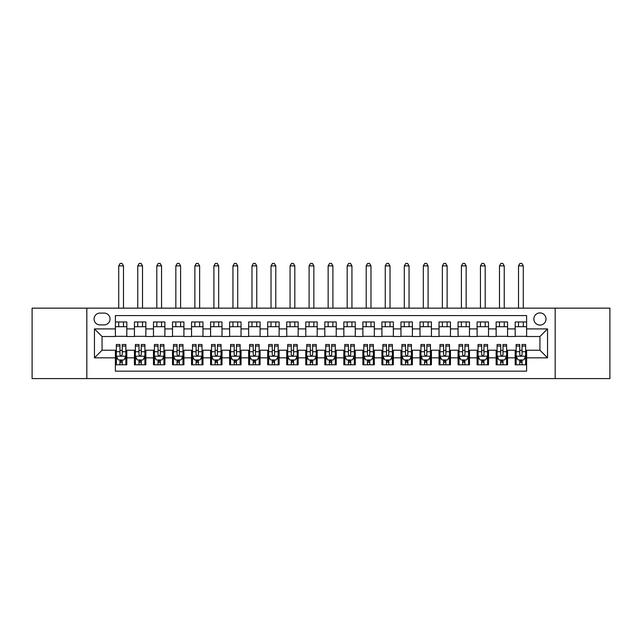 <?xml version="1.0" encoding="UTF-8"?>
<svg xmlns="http://www.w3.org/2000/svg" width="642" height="642" viewBox="0 0 642 642"><rect width="100%" height="100%" fill="white"/><g stroke="black" fill="none" stroke-linecap="round" stroke-linejoin="round"><path stroke-width="0.96" d="M539.938 312.911A6.091 6.091 0 0 0 533.847 319.002A6.091 6.091 0 0 0 539.938 325.093A6.091 6.091 0 0 0 546.029 319.002A6.091 6.091 0 0 0 539.938 312.911M555.169 378.587L609.9 378.587L609.9 308.152L555.169 308.152L555.169 378.587L86.831 378.587L86.831 308.152L32.1 308.152L32.1 378.587L86.831 378.587M526.609 321.955L515.189 321.955L515.189 328.905L507.573 328.905L507.573 336.512L515.189 336.512L515.189 328.905M507.573 328.905L507.573 321.955L496.146 321.955L496.146 328.905L488.53 328.905L488.53 336.512L496.146 336.512L496.146 328.905M488.53 328.905L488.53 321.955L477.11 321.955L477.11 328.905L469.495 328.905L469.495 336.512L477.11 336.512L477.11 328.905M469.495 328.905L469.495 321.955L458.075 321.955L458.075 328.905L450.459 328.905L450.459 336.512L458.075 336.512L458.075 328.905M450.459 328.905L450.459 321.955L439.032 321.955L439.032 328.905L431.416 328.905L431.416 336.512L439.032 336.512L439.032 328.905M431.416 328.905L431.416 321.955L419.996 321.955L419.996 328.905L412.381 328.905L412.381 336.512L419.996 336.512L419.996 328.905M412.381 328.905L412.381 321.955L400.961 321.955L400.961 328.905L393.345 328.905L393.345 336.512L400.961 336.512L400.961 328.905M393.345 328.905L393.345 321.955L381.918 321.955L381.918 328.905L374.31 328.905L374.31 336.512L381.918 336.512L381.918 328.905M374.31 328.905L374.31 321.955L362.882 321.955L362.882 328.905L355.267 328.905L355.267 336.512L362.882 336.512L362.882 328.905M355.267 328.905L355.267 321.955L343.847 321.955L343.847 328.905L336.231 328.905L336.231 336.512L343.847 336.512L343.847 328.905M336.231 328.905L336.231 321.955L324.804 321.955L324.804 328.905L317.196 328.905L317.196 336.512L324.804 336.512L324.804 328.905M317.196 328.905L317.196 321.955L305.769 321.955L305.769 328.905L298.153 328.905L298.153 336.512L305.769 336.512L305.769 328.905M298.153 328.905L298.153 321.955L286.733 321.955L286.733 328.905L279.118 328.905L279.118 336.512L286.733 336.512L286.733 328.905M279.118 328.905L279.118 321.955L267.69 321.955L267.69 328.905L260.082 328.905L260.082 336.512L267.69 336.512L267.69 328.905M260.082 328.905L260.082 321.955L248.655 321.955L248.655 328.905L241.039 328.905L241.039 336.512L248.655 336.512L248.655 328.905M241.039 328.905L241.039 321.955L229.619 321.955L229.619 328.905L222.004 328.905L222.004 336.512L229.619 336.512L229.619 328.905M222.004 328.905L222.004 321.955L210.584 321.955L210.584 328.905L202.968 328.905L202.968 336.512L210.584 336.512L210.584 328.905M202.968 328.905L202.968 321.955L191.541 321.955L191.541 328.905L183.925 328.905L183.925 336.512L191.541 336.512L191.541 328.905M183.925 328.905L183.925 321.955L172.505 321.955L172.505 328.905L164.89 328.905L164.89 336.512L172.505 336.512L172.505 328.905M164.89 328.905L164.89 321.955L153.47 321.955L153.47 328.905L145.854 328.905L145.854 336.512L153.47 336.512L153.47 328.905M145.854 328.905L145.854 321.955L134.427 321.955L134.427 336.512L126.811 336.512L126.811 321.955L115.391 321.955M115.391 364.784L126.811 364.784L126.811 350.227L134.427 350.227L134.427 364.784L145.854 364.784L145.854 350.227L153.47 350.227L153.47 357.835L145.854 357.835M153.47 357.835L153.47 364.784L164.89 364.784L164.89 350.227L172.505 350.227L172.505 357.835L164.89 357.835M172.505 357.835L172.505 364.784L183.925 364.784L183.925 350.227L191.541 350.227L191.541 357.835L183.925 357.835M191.541 357.835L191.541 364.784L202.968 364.784L202.968 350.227L210.584 350.227L210.584 357.835L202.968 357.835M210.584 357.835L210.584 364.784L222.004 364.784L222.004 350.227L229.619 350.227L229.619 357.835L222.004 357.835M229.619 357.835L229.619 364.784L241.039 364.784L241.039 350.227L248.655 350.227L248.655 357.835L241.039 357.835M248.655 357.835L248.655 364.784L260.082 364.784L260.082 350.227L267.69 350.227L267.69 357.835L260.082 357.835M267.69 357.835L267.69 364.784L279.118 364.784L279.118 350.227L286.733 350.227L286.733 357.835L279.118 357.835M286.733 357.835L286.733 364.784L298.153 364.784L298.153 350.227L305.769 350.227L305.769 357.835L298.153 357.835M305.769 357.835L305.769 364.784L317.196 364.784L317.196 350.227L324.804 350.227L324.804 357.835L317.196 357.835M324.804 357.835L324.804 364.784L336.231 364.784L336.231 350.227L343.847 350.227L343.847 357.835L336.231 357.835M343.847 357.835L343.847 364.784L355.267 364.784L355.267 350.227L362.882 350.227L362.882 357.835L355.267 357.835M362.882 357.835L362.882 364.784L374.31 364.784L374.31 350.227L381.918 350.227L381.918 357.835L374.31 357.835M381.918 357.835L381.918 364.784L393.345 364.784L393.345 350.227L400.961 350.227L400.961 357.835L393.345 357.835M400.961 357.835L400.961 364.784L412.381 364.784L412.381 350.227L419.996 350.227L419.996 357.835L412.381 357.835M419.996 357.835L419.996 364.784L431.416 364.784L431.416 350.227L439.032 350.227L439.032 357.835L431.416 357.835M439.032 357.835L439.032 364.784L450.459 364.784L450.459 350.227L458.075 350.227L458.075 357.835L450.459 357.835M458.075 357.835L458.075 364.784L469.495 364.784L469.495 350.227L477.11 350.227L477.11 357.835L469.495 357.835M477.11 357.835L477.11 364.784L488.53 364.784L488.53 350.227L496.146 350.227L496.146 357.835L488.53 357.835M496.146 357.835L496.146 364.784L507.573 364.784L507.573 350.227L515.189 350.227L515.189 357.835L507.573 357.835M99.967 324.9L104.156 324.9A5.898 5.898 0 0 0 110.063 319.002A5.898 5.898 0 0 0 104.156 313.095L99.967 313.095A5.898 5.898 0 0 0 94.069 319.002A5.898 5.898 0 0 0 99.967 324.9M555.169 308.152L86.831 308.152M526.609 328.905L526.609 315.575L115.391 315.575L115.391 336.512L102.062 336.512L102.062 350.227L115.391 350.227L115.391 371.164L526.609 371.164L526.609 350.227L539.938 350.227L539.938 336.512L526.609 336.512L526.609 328.905L547.554 328.905L547.554 357.835L526.609 357.835M115.391 357.835L94.446 357.835L94.446 328.905L115.391 328.905M515.189 357.835L515.189 364.784L526.609 364.784M115.391 326.714L126.811 326.714M115.391 336.328L126.811 336.328M115.391 350.412L116.346 350.412M119.958 350.412L122.245 350.412M125.864 350.412L126.811 350.412M115.391 360.026L116.346 360.026M119.958 360.026L122.245 360.026M125.864 360.026L126.811 360.026M134.427 336.328L145.854 336.328M134.427 326.714L145.854 326.714M134.427 350.412L135.382 350.412M139.001 350.412L141.28 350.412M144.899 350.412L145.854 350.412M134.427 360.026L135.382 360.026M139.001 360.026L141.28 360.026M144.899 360.026L145.854 360.026M153.47 350.412L154.417 350.412M158.036 350.412L160.323 350.412M163.935 350.412L164.89 350.412M153.47 360.026L154.417 360.026M158.036 360.026L160.323 360.026M163.935 360.026L164.89 360.026M153.47 326.714L164.89 326.714M153.47 336.328L164.89 336.328M172.505 350.412L173.452 350.412M177.072 350.412L179.359 350.412M182.978 350.412L183.925 350.412M172.505 360.026L173.452 360.026M177.072 360.026L179.359 360.026M182.978 360.026L183.925 360.026M172.505 326.714L183.925 326.714M172.505 336.328L183.925 336.328M191.541 350.412L192.496 350.412M196.115 350.412L198.394 350.412M202.013 350.412L202.968 350.412M191.541 360.026L192.496 360.026M196.115 360.026L198.394 360.026M202.013 360.026L202.968 360.026M191.541 326.714L202.968 326.714M191.541 336.328L202.968 336.328M210.584 350.412L211.531 350.412M215.15 350.412L217.437 350.412M221.049 350.412L222.004 350.412M210.584 360.026L211.531 360.026M215.15 360.026L217.437 360.026M221.049 360.026L222.004 360.026M210.584 326.714L222.004 326.714M210.584 336.328L222.004 336.328M229.619 350.412L230.566 350.412M234.186 350.412L236.473 350.412M240.092 350.412L241.039 350.412M229.619 360.026L230.566 360.026M234.186 360.026L236.473 360.026M240.092 360.026L241.039 360.026M229.619 326.714L241.039 326.714M229.619 336.328L241.039 336.328M248.655 350.412L249.61 350.412M253.229 350.412L255.508 350.412M259.127 350.412L260.082 350.412M248.655 360.026L249.61 360.026M253.229 360.026L255.508 360.026M259.127 360.026L260.082 360.026M248.655 326.714L260.082 326.714M248.655 336.328L260.082 336.328M267.69 350.412L268.645 350.412M272.264 350.412L274.551 350.412M278.163 350.412L279.118 350.412M267.69 360.026L268.645 360.026M272.264 360.026L274.551 360.026M278.163 360.026L279.118 360.026M267.69 326.714L279.118 326.714M267.69 336.328L279.118 336.328M286.733 350.412L287.68 350.412M291.299 350.412L293.587 350.412M297.206 350.412L298.153 350.412M286.733 360.026L287.68 360.026M291.299 360.026L293.587 360.026M297.206 360.026L298.153 360.026M286.733 326.714L298.153 326.714M286.733 336.328L298.153 336.328M305.769 350.412L306.724 350.412M310.335 350.412L312.622 350.412M316.241 350.412L317.196 350.412M305.769 360.026L306.724 360.026M310.335 360.026L312.622 360.026M316.241 360.026L317.196 360.026M305.769 326.714L317.196 326.714M305.769 336.328L317.196 336.328M324.804 350.412L325.759 350.412M329.378 350.412L331.665 350.412M335.276 350.412L336.231 350.412M324.804 360.026L325.759 360.026M329.378 360.026L331.665 360.026M335.276 360.026L336.231 360.026M324.804 326.714L336.231 326.714M324.804 336.328L336.231 336.328M343.847 350.412L344.794 350.412M348.413 350.412L350.701 350.412M354.32 350.412L355.267 350.412M343.847 360.026L344.794 360.026M348.413 360.026L350.701 360.026M354.32 360.026L355.267 360.026M343.847 326.714L355.267 326.714M343.847 336.328L355.267 336.328M362.882 350.412L363.837 350.412M367.449 350.412L369.736 350.412M373.355 350.412L374.31 350.412M362.882 360.026L363.837 360.026M367.449 360.026L369.736 360.026M373.355 360.026L374.31 360.026M362.882 326.714L374.31 326.714M362.882 336.328L374.31 336.328M381.918 350.412L382.873 350.412M386.492 350.412L388.771 350.412M392.39 350.412L393.345 350.412M381.918 360.026L382.873 360.026M386.492 360.026L388.771 360.026M392.39 360.026L393.345 360.026M381.918 326.714L393.345 326.714M381.918 336.328L393.345 336.328M400.961 350.412L401.908 350.412M405.527 350.412L407.814 350.412M411.434 350.412L412.381 350.412M400.961 360.026L401.908 360.026M405.527 360.026L407.814 360.026M411.434 360.026L412.381 360.026M400.961 326.714L412.381 326.714M400.961 336.328L412.381 336.328M419.996 350.412L420.951 350.412M424.563 350.412L426.85 350.412M430.469 350.412L431.416 350.412M419.996 360.026L420.951 360.026M424.563 360.026L426.85 360.026M430.469 360.026L431.416 360.026M419.996 326.714L431.416 326.714M419.996 336.328L431.416 336.328M439.032 350.412L439.987 350.412M443.606 350.412L445.885 350.412M449.504 350.412L450.459 350.412M439.032 360.026L439.987 360.026M443.606 360.026L445.885 360.026M449.504 360.026L450.459 360.026M439.032 326.714L450.459 326.714M439.032 336.328L450.459 336.328M458.075 350.412L459.022 350.412M462.641 350.412L464.928 350.412M468.548 350.412L469.495 350.412M458.075 360.026L459.022 360.026M462.641 360.026L464.928 360.026M468.548 360.026L469.495 360.026M458.075 326.714L469.495 326.714M458.075 336.328L469.495 336.328M477.11 350.412L478.065 350.412M481.677 350.412L483.964 350.412M487.583 350.412L488.53 350.412M477.11 360.026L478.065 360.026M481.677 360.026L483.964 360.026M487.583 360.026L488.53 360.026M477.11 326.714L488.53 326.714M477.11 336.328L488.53 336.328M496.146 350.412L497.101 350.412M500.72 350.412L502.999 350.412M506.618 350.412L507.573 350.412M496.146 360.026L497.101 360.026M500.72 360.026L502.999 360.026M506.618 360.026L507.573 360.026M496.146 326.714L507.573 326.714M496.146 336.328L507.573 336.328M515.189 350.412L516.136 350.412M519.755 350.412L522.042 350.412M525.654 350.412L526.609 350.412M515.189 360.026L516.136 360.026M519.755 360.026L522.042 360.026M525.654 360.026L526.609 360.026M515.189 326.714L526.609 326.714M515.189 336.328L526.609 336.328M102.062 336.512L94.446 328.905M102.062 350.227L94.446 357.835M547.554 328.905L539.938 336.512M547.554 357.835L539.938 350.227M119.958 362.313L122.245 362.313M116.346 346.062L119.958 346.062L119.958 344.513L116.346 344.513L116.346 356.125L118.248 359.929L123.954 359.929L125.864 356.125L125.864 344.513L122.245 344.513L122.245 346.062L125.864 346.062M125.864 356.125L125.864 364.784M116.346 356.125L116.346 364.784M122.245 359.929L122.245 364.784M119.958 364.784L119.958 359.929M119.958 346.062L119.958 354.697C120.72 356.166 121.482 356.166 122.245 354.697L122.245 346.062M123.481 326.714L123.481 321.955M123.481 308.152L123.481 265.884L118.722 265.884L118.722 308.152M118.722 326.714L118.722 321.955M118.722 265.884L120.15 263.413L122.052 263.413L123.481 265.884M139.001 362.313L141.28 362.313M135.382 346.062L139.001 346.062L139.001 344.513L135.382 344.513L135.382 356.125L137.284 359.929L142.997 359.929L144.899 356.125L144.899 344.513L141.28 344.513L141.28 346.062L144.899 346.062M144.899 356.125L144.899 364.784M135.382 356.125L135.382 364.784M141.28 359.929L141.28 364.784M139.001 364.784L139.001 359.929M139.001 346.062L139.001 354.697C139.755 356.166 140.518 356.166 141.28 354.697L141.28 346.062M142.516 326.714L142.516 321.955M142.516 308.152L142.516 265.884L137.757 265.884L137.757 308.152M137.757 326.714L137.757 321.955M137.757 265.884L139.186 263.413L141.096 263.413L142.516 265.884M158.036 362.313L160.323 362.313M154.417 346.062L158.036 346.062L158.036 344.513L154.417 344.513L154.417 356.125L156.319 359.929L162.033 359.929L163.935 356.125L163.935 344.513L160.323 344.513L160.323 346.062L163.935 346.062M163.935 356.125L163.935 364.784M154.417 356.125L154.417 364.784M160.323 359.929L160.323 364.784M158.036 364.784L158.036 359.929M158.036 346.062L158.036 354.697C158.799 356.166 159.561 356.166 160.323 354.697L160.323 346.062M161.559 326.714L161.559 321.955M161.559 308.152L161.559 265.884L156.8 265.884L156.8 308.152M156.8 326.714L156.8 321.955M156.8 265.884L158.229 263.413L160.131 263.413L161.559 265.884M177.072 362.313L179.359 362.313M173.452 346.062L177.072 346.062L177.072 344.513L173.452 344.513L173.452 356.125L175.362 359.929L181.068 359.929L182.978 356.125L182.978 344.513L179.359 344.513L179.359 346.062L182.978 346.062M182.978 356.125L182.978 364.784M173.452 356.125L173.452 364.784M179.359 359.929L179.359 364.784M177.072 364.784L177.072 359.929M177.072 346.062L177.072 354.697C177.834 356.166 178.596 356.166 179.359 354.697L179.359 346.062M180.595 326.714L180.595 321.955M180.595 308.152L180.595 265.884L175.836 265.884L175.836 308.152M175.836 326.714L175.836 321.955M175.836 265.884L177.264 263.413L179.166 263.413L180.595 265.884M196.115 362.313L198.394 362.313M192.496 346.062L196.115 346.062L196.115 344.513L192.496 344.513L192.496 356.125L194.398 359.929L200.111 359.929L202.013 356.125L202.013 344.513L198.394 344.513L198.394 346.062L202.013 346.062M202.013 356.125L202.013 364.784M192.496 356.125L192.496 364.784M198.394 359.929L198.394 364.784M196.115 364.784L196.115 359.929M196.115 346.062L196.115 354.697C196.869 356.166 197.632 356.166 198.394 354.697L198.394 346.062M199.63 326.714L199.63 321.955M199.63 308.152L199.63 265.884L194.871 265.884L194.871 308.152M194.871 326.714L194.871 321.955M194.871 265.884L196.3 263.413L198.209 263.413L199.63 265.884M215.15 362.313L217.437 362.313M211.531 346.062L215.15 346.062L215.15 344.513L211.531 344.513L211.531 356.125L213.433 359.929L219.147 359.929L221.049 356.125L221.049 344.513L217.437 344.513L217.437 346.062L221.049 346.062M221.049 356.125L221.049 364.784M211.531 356.125L211.531 364.784M217.437 359.929L217.437 364.784M215.15 364.784L215.15 359.929M215.15 346.062L215.15 354.697C215.913 356.166 216.675 356.166 217.437 354.697L217.437 346.062M218.673 326.714L218.673 321.955M218.673 308.152L218.673 265.884L213.914 265.884L213.914 308.152M213.914 326.714L213.914 321.955M213.914 265.884L215.343 263.413L217.245 263.413L218.673 265.884M234.186 362.313L236.473 362.313M230.566 346.062L234.186 346.062L234.186 344.513L230.566 344.513L230.566 356.125L232.476 359.929L238.182 359.929L240.092 356.125L240.092 344.513L236.473 344.513L236.473 346.062L240.092 346.062M240.092 356.125L240.092 364.784M230.566 356.125L230.566 364.784M236.473 359.929L236.473 364.784M234.186 364.784L234.186 359.929M234.186 346.062L234.186 354.697C234.948 356.166 235.71 356.166 236.473 354.697L236.473 346.062M237.709 326.714L237.709 321.955M237.709 308.152L237.709 265.884L232.95 265.884L232.95 308.152M232.95 326.714L232.95 321.955M232.95 265.884L234.378 263.413L236.28 263.413L237.709 265.884M253.229 362.313L255.508 362.313M249.61 346.062L253.229 346.062L253.229 344.513L249.61 344.513L249.61 356.125L251.512 359.929L257.225 359.929L259.127 356.125L259.127 344.513L255.508 344.513L255.508 346.062L259.127 346.062M259.127 356.125L259.127 364.784M249.61 356.125L249.61 364.784M255.508 359.929L255.508 364.784M253.229 364.784L253.229 359.929M253.229 346.062L253.229 354.697C253.983 356.166 254.746 356.166 255.508 354.697L255.508 346.062M256.744 326.714L256.744 321.955M256.744 308.152L256.744 265.884L251.985 265.884L251.985 308.152M251.985 326.714L251.985 321.955M251.985 265.884L253.413 263.413L255.315 263.413L256.744 265.884M272.264 362.313L274.551 362.313M268.645 346.062L272.264 346.062L272.264 344.513L268.645 344.513L268.645 356.125L270.547 359.929L276.261 359.929L278.163 356.125L278.163 344.513L274.551 344.513L274.551 346.062L278.163 346.062M278.163 356.125L278.163 364.784M268.645 356.125L268.645 364.784M274.551 359.929L274.551 364.784M272.264 364.784L272.264 359.929M272.264 346.062L272.264 354.697C273.027 356.166 273.789 356.166 274.551 354.697L274.551 346.062M275.787 326.714L275.787 321.955M275.787 308.152L275.787 265.884L271.028 265.884L271.028 308.152M271.028 326.714L271.028 321.955M271.028 265.884L272.457 263.413L274.359 263.413L275.787 265.884M291.299 362.313L293.587 362.313M287.68 346.062L291.299 346.062L291.299 344.513L287.68 344.513L287.68 356.125L289.59 359.929L295.296 359.929L297.206 356.125L297.206 344.513L293.587 344.513L293.587 346.062L297.206 346.062M297.206 356.125L297.206 364.784M287.68 356.125L287.68 364.784M293.587 359.929L293.587 364.784M291.299 364.784L291.299 359.929M291.299 346.062L291.299 354.697C292.062 356.166 292.824 356.166 293.587 354.697L293.587 346.062M294.822 326.714L294.822 321.955M294.822 308.152L294.822 265.884L290.064 265.884L290.064 308.152M290.064 326.714L290.064 321.955M290.064 265.884L291.492 263.413L293.394 263.413L294.822 265.884M310.335 362.313L312.622 362.313M306.724 346.062L310.335 346.062L310.335 344.513L306.724 344.513L306.724 356.125L308.625 359.929L314.339 359.929L316.241 356.125L316.241 344.513L312.622 344.513L312.622 346.062L316.241 346.062M316.241 356.125L316.241 364.784M306.724 356.125L306.724 364.784M312.622 359.929L312.622 364.784M310.335 364.784L310.335 359.929M310.335 346.062L310.335 354.697C311.097 356.166 311.86 356.166 312.622 354.697L312.622 346.062M313.858 326.714L313.858 321.955M313.858 308.152L313.858 265.884L309.099 265.884L309.099 308.152M309.099 326.714L309.099 321.955M309.099 265.884L310.527 263.413L312.429 263.413L313.858 265.884M329.378 362.313L331.665 362.313M325.759 346.062L329.378 346.062L329.378 344.513L325.759 344.513L325.759 356.125L327.661 359.929L333.375 359.929L335.276 356.125L335.276 344.513L331.665 344.513L331.665 346.062L335.276 346.062M335.276 356.125L335.276 364.784M325.759 356.125L325.759 364.784M331.665 359.929L331.665 364.784M329.378 364.784L329.378 359.929M329.378 346.062L329.378 354.697C330.14 356.166 330.895 356.166 331.665 354.697L331.665 346.062M332.901 326.714L332.901 321.955M332.901 308.152L332.901 265.884L328.142 265.884L328.142 308.152M328.142 326.714L328.142 321.955M328.142 265.884L329.571 263.413L331.473 263.413L332.901 265.884M348.413 362.313L350.701 362.313M344.794 346.062L348.413 346.062L348.413 344.513L344.794 344.513L344.794 356.125L346.704 359.929L352.41 359.929L354.32 356.125L354.32 344.513L350.701 344.513L350.701 346.062L354.32 346.062M354.32 356.125L354.32 364.784M344.794 356.125L344.794 364.784M350.701 359.929L350.701 364.784M348.413 364.784L348.413 359.929M348.413 346.062L348.413 354.697C349.176 356.166 349.938 356.166 350.701 354.697L350.701 346.062M351.936 326.714L351.936 321.955M351.936 308.152L351.936 265.884L347.178 265.884L347.178 308.152M347.178 326.714L347.178 321.955M347.178 265.884L348.606 263.413L350.508 263.413L351.936 265.884M367.449 362.313L369.736 362.313M363.837 346.062L367.449 346.062L367.449 344.513L363.837 344.513L363.837 356.125L365.739 359.929L371.453 359.929L373.355 356.125L373.355 344.513L369.736 344.513L369.736 346.062L373.355 346.062M373.355 356.125L373.355 364.784M363.837 356.125L363.837 364.784M369.736 359.929L369.736 364.784M367.449 364.784L367.449 359.929M367.449 346.062L367.449 354.697C368.211 356.166 368.973 356.166 369.736 354.697L369.736 346.062M370.972 326.714L370.972 321.955M370.972 308.152L370.972 265.884L366.213 265.884L366.213 308.152M366.213 326.714L366.213 321.955M366.213 265.884L367.641 263.413L369.543 263.413L370.972 265.884M386.492 362.313L388.771 362.313M382.873 346.062L386.492 346.062L386.492 344.513L382.873 344.513L382.873 356.125L384.775 359.929L390.488 359.929L392.39 356.125L392.39 344.513L388.771 344.513L388.771 346.062L392.39 346.062M392.39 356.125L392.39 364.784M382.873 356.125L382.873 364.784M388.771 359.929L388.771 364.784M386.492 364.784L386.492 359.929M386.492 346.062L386.492 354.697C387.254 356.166 388.009 356.166 388.771 354.697L388.771 346.062M390.015 326.714L390.015 321.955M390.015 308.152L390.015 265.884L385.256 265.884L385.256 308.152M385.256 326.714L385.256 321.955M385.256 265.884L386.685 263.413L388.587 263.413L390.015 265.884M405.527 362.313L407.814 362.313M401.908 346.062L405.527 346.062L405.527 344.513L401.908 344.513L401.908 356.125L403.818 359.929L409.524 359.929L411.434 356.125L411.434 344.513L407.814 344.513L407.814 346.062L411.434 346.062M411.434 356.125L411.434 364.784M401.908 356.125L401.908 364.784M407.814 359.929L407.814 364.784M405.527 364.784L405.527 359.929M405.527 346.062L405.527 354.697C406.29 356.166 407.052 356.166 407.814 354.697L407.814 346.062M409.05 326.714L409.05 321.955M409.05 308.152L409.05 265.884L404.291 265.884L404.291 308.152M404.291 326.714L404.291 321.955M404.291 265.884L405.72 263.413L407.622 263.413L409.05 265.884M424.563 362.313L426.85 362.313M420.951 346.062L424.563 346.062L424.563 344.513L420.951 344.513L420.951 356.125L422.853 359.929L428.567 359.929L430.469 356.125L430.469 344.513L426.85 344.513L426.85 346.062L430.469 346.062M430.469 356.125L430.469 364.784M420.951 356.125L420.951 364.784M426.85 359.929L426.85 364.784M424.563 364.784L424.563 359.929M424.563 346.062L424.563 354.697C425.325 356.166 426.087 356.166 426.85 354.697L426.85 346.062M428.086 326.714L428.086 321.955M428.086 308.152L428.086 265.884L423.327 265.884L423.327 308.152M423.327 326.714L423.327 321.955M423.327 265.884L424.755 263.413L426.657 263.413L428.086 265.884M443.606 362.313L445.885 362.313M439.987 346.062L443.606 346.062L443.606 344.513L439.987 344.513L439.987 356.125L441.889 359.929L447.602 359.929L449.504 356.125L449.504 344.513L445.885 344.513L445.885 346.062L449.504 346.062M449.504 356.125L449.504 364.784M439.987 356.125L439.987 364.784M445.885 359.929L445.885 364.784M443.606 364.784L443.606 359.929M443.606 346.062L443.606 354.697C444.368 356.166 445.123 356.166 445.885 354.697L445.885 346.062M447.129 326.714L447.129 321.955M447.129 308.152L447.129 265.884L442.37 265.884L442.37 308.152M442.37 326.714L442.37 321.955M442.37 265.884L443.791 263.413L445.7 263.413L447.129 265.884M462.641 362.313L464.928 362.313M459.022 346.062L462.641 346.062L462.641 344.513L459.022 344.513L459.022 356.125L460.932 359.929L466.638 359.929L468.548 356.125L468.548 344.513L464.928 344.513L464.928 346.062L468.548 346.062M468.548 356.125L468.548 364.784M459.022 356.125L459.022 364.784M464.928 359.929L464.928 364.784M462.641 364.784L462.641 359.929M462.641 346.062L462.641 354.697C463.404 356.166 464.166 356.166 464.928 354.697L464.928 346.062M466.164 326.714L466.164 321.955M466.164 308.152L466.164 265.884L461.405 265.884L461.405 308.152M461.405 326.714L461.405 321.955M461.405 265.884L462.834 263.413L464.736 263.413L466.164 265.884M481.677 362.313L483.964 362.313M478.065 346.062L481.677 346.062L481.677 344.513L478.065 344.513L478.065 356.125L479.967 359.929L485.681 359.929L487.583 356.125L487.583 344.513L483.964 344.513L483.964 346.062L487.583 346.062M487.583 356.125L487.583 364.784M478.065 356.125L478.065 364.784M483.964 359.929L483.964 364.784M481.677 364.784L481.677 359.929M481.677 346.062L481.677 354.697C482.439 356.166 483.201 356.166 483.964 354.697L483.964 346.062M485.2 326.714L485.2 321.955M485.2 308.152L485.2 265.884L480.441 265.884L480.441 308.152M480.441 326.714L480.441 321.955M480.441 265.884L481.869 263.413L483.771 263.413L485.2 265.884M500.72 362.313L502.999 362.313M497.101 346.062L500.72 346.062L500.72 344.513L497.101 344.513L497.101 356.125L499.003 359.929L504.716 359.929L506.618 356.125L506.618 344.513L502.999 344.513L502.999 346.062L506.618 346.062M506.618 356.125L506.618 364.784M497.101 356.125L497.101 364.784M502.999 359.929L502.999 364.784M500.72 364.784L500.72 359.929M500.72 346.062L500.72 354.697C501.474 356.166 502.237 356.166 502.999 354.697L502.999 346.062M504.243 326.714L504.243 321.955M504.243 308.152L504.243 265.884L499.484 265.884L499.484 308.152M499.484 326.714L499.484 321.955M499.484 265.884L500.904 263.413L502.814 263.413L504.243 265.884M519.755 362.313L522.042 362.313M516.136 346.062L519.755 346.062L519.755 344.513L516.136 344.513L516.136 356.125L518.046 359.929L523.752 359.929L525.654 356.125L525.654 344.513L522.042 344.513L522.042 346.062L525.654 346.062M525.654 356.125L525.654 364.784M516.136 356.125L516.136 364.784M522.042 359.929L522.042 364.784M519.755 364.784L519.755 359.929M519.755 346.062L519.755 354.697C520.518 356.166 521.28 356.166 522.042 354.697L522.042 346.062M523.278 326.714L523.278 321.955M523.278 308.152L523.278 265.884L518.519 265.884L518.519 308.152M518.519 326.714L518.519 321.955M518.519 265.884L519.948 263.413L521.85 263.413L523.278 265.884M134.427 357.835L126.811 357.835M134.427 328.905L126.811 328.905M116.387 356.222L125.816 356.222M125.864 358.886L124.484 358.886M117.719 358.886L116.346 358.886M122.245 351.712L125.864 351.712M116.346 351.712L119.958 351.712M119.958 361.101L122.245 361.101M135.43 356.222L144.851 356.222M144.899 358.886L143.519 358.886M136.762 358.886L135.382 358.886M141.28 351.712L144.899 351.712M135.382 351.712L139.001 351.712M139.001 361.101L141.28 361.101M154.465 356.222L163.887 356.222M163.935 358.886L162.554 358.886M155.797 358.886L154.417 358.886M160.323 351.712L163.935 351.712M154.417 351.712L158.036 351.712M158.036 361.101L160.323 361.101M173.5 356.222L182.93 356.222M182.978 358.886L181.598 358.886M174.833 358.886L173.452 358.886M179.359 351.712L182.978 351.712M173.452 351.712L177.072 351.712M177.072 361.101L179.359 361.101M192.544 356.222L201.965 356.222M202.013 358.886L200.633 358.886M193.876 358.886L192.496 358.886M198.394 351.712L202.013 351.712M192.496 351.712L196.115 351.712M196.115 361.101L198.394 361.101M211.579 356.222L221 356.222M221.049 358.886L219.668 358.886M212.911 358.886L211.531 358.886M217.437 351.712L221.049 351.712M211.531 351.712L215.15 351.712M215.15 361.101L217.437 361.101M230.614 356.222L240.044 356.222M240.092 358.886L238.712 358.886M231.947 358.886L230.566 358.886M236.473 351.712L240.092 351.712M230.566 351.712L234.186 351.712M234.186 361.101L236.473 361.101M249.658 356.222L259.079 356.222M259.127 358.886L257.747 358.886M250.99 358.886L249.61 358.886M255.508 351.712L259.127 351.712M249.61 351.712L253.229 351.712M253.229 361.101L255.508 361.101M268.693 356.222L278.114 356.222M278.163 358.886L276.782 358.886M270.025 358.886L268.645 358.886M274.551 351.712L278.163 351.712M268.645 351.712L272.264 351.712M272.264 361.101L274.551 361.101M287.728 356.222L297.158 356.222M297.206 358.886L295.826 358.886M289.06 358.886L287.68 358.886M293.587 351.712L297.206 351.712M287.68 351.712L291.299 351.712M291.299 361.101L293.587 361.101M306.772 356.222L316.193 356.222M316.241 358.886L314.861 358.886M308.104 358.886L306.724 358.886M312.622 351.712L316.241 351.712M306.724 351.712L310.335 351.712M310.335 361.101L312.622 361.101M325.807 356.222L335.228 356.222M335.276 358.886L333.896 358.886M327.139 358.886L325.759 358.886M331.665 351.712L335.276 351.712M325.759 351.712L329.378 351.712M329.378 361.101L331.665 361.101M344.842 356.222L354.272 356.222M354.32 358.886L352.94 358.886M346.174 358.886L344.794 358.886M350.701 351.712L354.32 351.712M344.794 351.712L348.413 351.712M348.413 361.101L350.701 361.101M363.886 356.222L373.307 356.222M373.355 358.886L371.975 358.886M365.218 358.886L363.837 358.886M369.736 351.712L373.355 351.712M363.837 351.712L367.449 351.712M367.449 361.101L369.736 361.101M382.921 356.222L392.342 356.222M392.39 358.886L391.01 358.886M384.253 358.886L382.873 358.886M388.771 351.712L392.39 351.712M382.873 351.712L386.492 351.712M386.492 361.101L388.771 361.101M401.956 356.222L411.386 356.222M411.434 358.886L410.053 358.886M403.288 358.886L401.908 358.886M407.814 351.712L411.434 351.712M401.908 351.712L405.527 351.712M405.527 361.101L407.814 361.101M421 356.222L430.421 356.222M430.469 358.886L429.089 358.886M422.332 358.886L420.951 358.886M426.85 351.712L430.469 351.712M420.951 351.712L424.563 351.712M424.563 361.101L426.85 361.101M440.035 356.222L449.456 356.222M449.504 358.886L448.124 358.886M441.367 358.886L439.987 358.886M445.885 351.712L449.504 351.712M439.987 351.712L443.606 351.712M443.606 361.101L445.885 361.101M459.07 356.222L468.499 356.222M468.548 358.886L467.167 358.886M460.402 358.886L459.022 358.886M464.928 351.712L468.548 351.712M459.022 351.712L462.641 351.712M462.641 361.101L464.928 361.101M478.113 356.222L487.535 356.222M487.583 358.886L486.203 358.886M479.446 358.886L478.065 358.886M483.964 351.712L487.583 351.712M478.065 351.712L481.677 351.712M481.677 361.101L483.964 361.101M497.149 356.222L506.57 356.222M506.618 358.886L505.238 358.886M498.481 358.886L497.101 358.886M502.999 351.712L506.618 351.712M497.101 351.712L500.72 351.712M500.72 361.101L502.999 361.101M516.184 356.222L525.613 356.222M525.654 358.886L524.281 358.886M517.516 358.886L516.136 358.886M522.042 351.712L525.654 351.712M516.136 351.712L519.755 351.712M519.755 361.101L522.042 361.101"/></g></svg>
